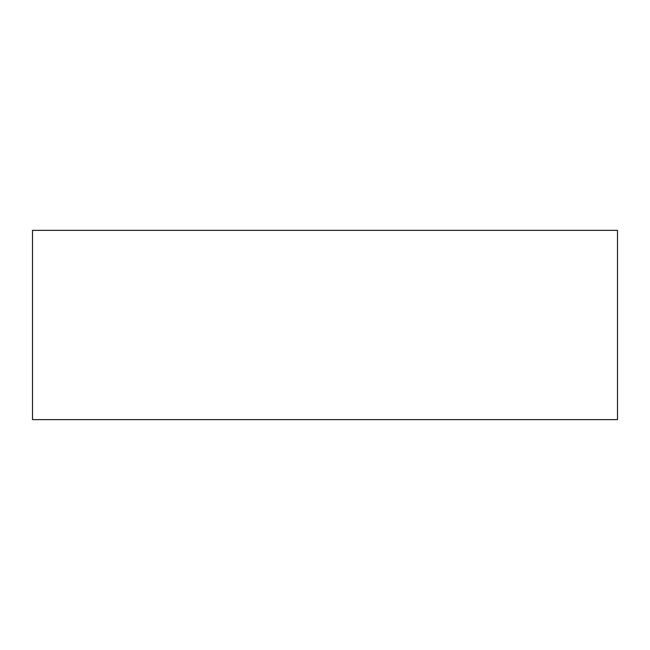 <?xml version="1.0" encoding="UTF-8"?>
<svg xmlns="http://www.w3.org/2000/svg" width="650" height="650" viewBox="0 0 650 650"><rect width="100%" height="100%" fill="white"/><g stroke="black" fill="none" stroke-linecap="round" stroke-linejoin="round"><path stroke-width="0.97" d="M617.5 419.632L32.5 419.632L32.5 230.368L617.5 230.368L617.5 419.632"/></g></svg>

